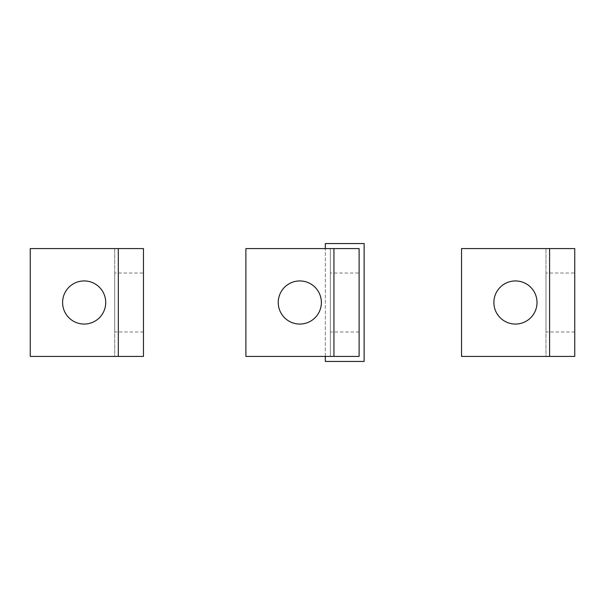 <?xml version="1.0" encoding="UTF-8"?>
<svg xmlns="http://www.w3.org/2000/svg" width="605" height="605" viewBox="0 0 605 605"><rect width="100%" height="100%" fill="white"/><g stroke="black" fill="none" stroke-linecap="round" stroke-linejoin="round"><path stroke-width="0.45" stroke-dasharray="3.02 2.27" d="M330.353 248.587L359.105 248.587L359.105 356.413L359.105 248.587L330.353 248.587L330.353 356.413L359.105 356.413L330.353 356.413L330.353 248.587L330.353 356.413L330.353 248.587L359.105 248.587L359.105 356.413L245.895 356.413L245.895 248.587L330.353 248.587M330.353 273.029L330.353 331.971L330.353 273.029L359.105 273.029L359.105 331.971L359.105 273.029M359.105 331.971L330.353 331.971M364.134 243.558L325.324 243.558L325.324 361.442L364.134 361.442L364.134 243.558M325.324 356.413L325.324 248.587M278.24 302.5A21.561 21.561 0 0 0 299.808 324.061A21.561 21.561 0 0 0 321.368 302.5A21.561 21.561 0 0 0 299.808 280.939A21.561 21.561 0 0 0 278.24 302.5M461.539 356.413L461.539 248.587L574.75 248.587L574.75 356.413L545.997 356.413L545.997 248.587L545.997 356.413L461.539 356.413M545.997 273.029L545.997 331.971L545.997 273.029L574.75 273.029M574.75 331.971L545.997 331.971M493.884 302.5A21.561 21.561 0 0 0 515.445 324.061A21.561 21.561 0 0 0 537.013 302.5A21.561 21.561 0 0 0 515.445 280.939A21.561 21.561 0 0 0 493.884 302.5M30.25 356.413L30.25 248.587L143.461 248.587L143.461 356.413L114.708 356.413L114.708 248.587L114.708 356.413L30.25 356.413M114.708 273.029L114.708 331.971L114.708 273.029L143.461 273.029L143.461 331.971L143.461 273.029M143.461 331.971L114.708 331.971M62.595 302.5A21.561 21.561 0 0 0 84.163 324.061A21.561 21.561 0 0 0 105.724 302.5A21.561 21.561 0 0 0 84.163 280.939A21.561 21.561 0 0 0 62.595 302.5"/><path stroke-width="0.91" d="M359.105 248.587L245.895 248.587L245.895 356.413L359.105 356.413L359.105 248.587M325.324 248.587L325.324 243.558L364.134 243.558L364.134 361.442L325.324 361.442L325.324 356.413M321.368 302.5A21.561 21.561 0 0 1 299.808 324.061A21.561 21.561 0 0 1 278.24 302.5A21.561 21.561 0 0 1 299.808 280.939A21.561 21.561 0 0 1 321.368 302.5M574.75 248.587L461.539 248.587L461.539 356.413L574.75 356.413L574.75 248.587M574.75 331.971L574.75 273.029L574.75 331.971M537.013 302.5A21.561 21.561 0 0 1 515.445 324.061A21.561 21.561 0 0 1 493.884 302.5A21.561 21.561 0 0 1 515.445 280.939A21.561 21.561 0 0 1 537.013 302.5M143.461 248.587L30.25 248.587L30.25 356.413L143.461 356.413L143.461 248.587M105.724 302.5A21.561 21.561 0 0 1 84.163 324.061A21.561 21.561 0 0 1 62.595 302.5A21.561 21.561 0 0 1 84.163 280.939A21.561 21.561 0 0 1 105.724 302.5M333.945 248.587L333.945 356.413M549.59 248.587L549.59 356.413M118.308 248.587L118.308 356.413"/></g></svg>
